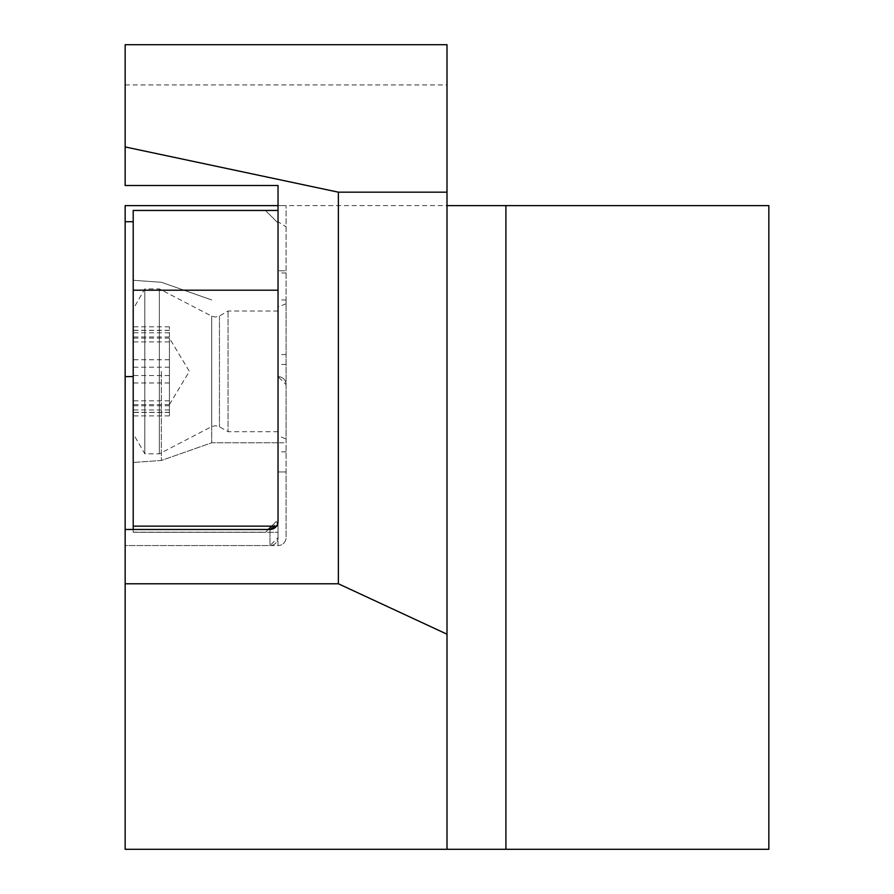 <?xml version="1.0" encoding="UTF-8"?>
<svg xmlns="http://www.w3.org/2000/svg" width="894" height="894" viewBox="0 0 894 894"><rect width="100%" height="100%" fill="white"/><g stroke="black" fill="none" stroke-linecap="round" stroke-linejoin="round"><path stroke-width="0.67" stroke-dasharray="4.47 3.35" d="M169.413 338.312L169.413 404.557L169.413 338.312M133.206 412.29L133.206 326.824L133.206 412.29L169.413 412.324L169.413 404.613L169.413 415.911L169.413 326.824L169.413 412.29M228.037 311.257L228.037 431.713L228.037 311.257M278.034 431.478L278.034 311.023L278.034 431.478M159.355 289.22L159.355 453.839L159.355 289.22M144.817 289.22L144.817 453.839L144.817 289.22M133.206 309.257L133.206 433.724L133.206 309.257M286.08 303.736L278.034 307.033L278.034 435.702L286.08 438.999L286.08 442.776L286.08 299.959L286.08 438.999M161.367 371.368L161.367 460.477L161.367 371.368M133.206 371.368L133.206 280.291L133.206 371.368M125.16 84.93L125.16 44.7L447 44.7L447 84.93L125.16 84.93L125.16 185.505L278.034 185.505L278.034 221.712L276.727 221.712L278.034 223.019L278.034 376.597A8.046 8.046 0 0 1 286.08 384.643L278.034 376.597L278.034 545.563A8.046 8.046 0 0 0 286.08 537.517L286.08 205.62L286.08 270.793L278.034 270.793L286.08 270.793L286.08 272.972L278.034 272.972L278.034 537.517L278.034 272.972M133.206 526.153L271.597 526.153L278.034 519.716L278.034 532.288L133.206 532.288L133.206 376.597L125.16 376.597M286.08 272.972L286.08 471.943L278.034 471.943L286.08 471.943L286.08 537.517A8.046 8.046 0 0 1 278.034 545.563L125.16 545.563L125.16 529.471L125.16 545.563L125.16 529.471L125.16 545.563L269.988 545.563L125.16 545.563L269.988 545.563L278.034 537.517A8.046 8.046 0 0 1 269.988 545.563L269.988 529.471L268.278 529.471L265.462 532.288L268.278 529.471L269.988 529.471L125.16 529.471L133.206 529.471L133.206 532.288L133.206 529.471L133.206 532.288L265.462 532.288L133.206 532.288L265.462 532.288L268.278 529.471L265.462 532.288L278.034 532.288M447 84.93L447 205.62L278.034 205.62L286.08 205.62L278.034 205.62L278.034 223.019L265.462 210.448L133.206 210.448L133.206 376.597M133.206 388.7L133.206 309.112L133.206 388.7M278.034 519.716L278.034 537.517A8.046 8.046 0 0 1 269.988 545.563L269.988 529.471L269.988 545.563L278.034 545.563L278.034 537.517A8.046 8.046 0 0 1 269.988 545.563A8.046 8.046 0 0 0 278.034 537.517L278.034 521.425L269.988 529.471L278.034 521.425L276.503 526.153L278.034 526.153L271.597 526.153L278.034 519.716M125.16 205.62L768.84 205.62L768.84 849.3L125.16 849.3L125.16 205.62M447 205.62L447 849.3M278.034 210.448L265.462 210.448L276.727 221.712M133.206 529.471L125.16 529.471M278.034 223.019L278.034 221.712L286.08 226.808M278.034 371.368L278.034 442.776L278.034 371.368M278.034 307.033L278.034 435.702M133.206 413.52L133.206 324.701L133.206 413.52M219.443 316.197L219.443 426.751L219.443 316.197M169.413 409.944L133.206 409.944M169.413 405.753L133.206 405.753M169.413 330.299L133.206 330.299M211.71 426.371L211.71 316.152L211.71 426.371M211.722 371.368L211.722 442.776L211.722 371.368M278.034 376.597A8.046 8.046 0 0 1 286.08 384.643M133.206 532.187L265.563 532.187M286.08 354.549L278.034 354.549M286.08 364.439L278.034 364.439M286.08 451.828L278.034 451.828M169.413 359.757L133.206 359.757M169.413 375.558L133.206 375.558M169.413 336.982L133.206 336.982M169.413 332.791L133.206 332.791M169.413 341.91L133.206 341.91M169.413 367.177L133.206 367.177M169.413 382.978L133.206 382.978M169.413 412.436L133.206 412.436M169.413 400.825L133.206 400.825M278.034 431.713L228.037 431.713L219.443 426.751L215.42 425.678L211.71 426.583L159.355 453.839L144.817 453.839L133.206 433.724M278.034 311.023L228.037 311.023L219.443 315.984L215.42 317.057L211.71 316.152L159.355 288.896L144.817 288.896L133.206 309.011M169.413 404.557L189.36 371.368L169.413 338.178M169.413 415.911L133.206 415.911M286.08 299.959L278.034 299.959M278.034 442.776L211.722 442.776L161.367 460.477L133.206 462.444L161.367 460.477L211.722 442.776L286.08 442.776M161.367 282.258L133.206 280.291L161.367 282.258L211.722 299.959L161.367 282.258M169.413 326.824L133.206 326.824M169.413 338.122L133.206 338.122M169.413 330.411L133.206 330.411M169.413 404.613L133.206 404.613"/><path stroke-width="1.34" d="M133.206 529.471L133.206 526.153L276.503 526.153L269.988 529.471L125.16 529.471L125.16 205.62L278.034 205.62M133.206 526.153L133.206 210.448L278.034 210.448L278.034 185.505L125.16 185.505L125.16 146.94L338.379 192.176L338.379 583.782L125.16 583.782L125.16 529.471M133.206 290.204L278.034 290.204L278.034 521.425A8.046 8.046 0 0 1 269.988 529.471M125.16 146.94L125.16 44.7L447 44.7L447 849.3L768.84 849.3L768.84 205.62L447 205.62M447 634.192L338.379 583.782M447 849.3L125.16 849.3L125.16 583.782M133.206 221.712L125.16 221.712M133.206 376.597L125.16 376.597M447 192.176L338.379 192.176M268.278 529.471L271.597 526.153L268.278 529.471M278.034 290.204L278.034 210.448M505.915 849.3L505.915 205.62"/></g></svg>
